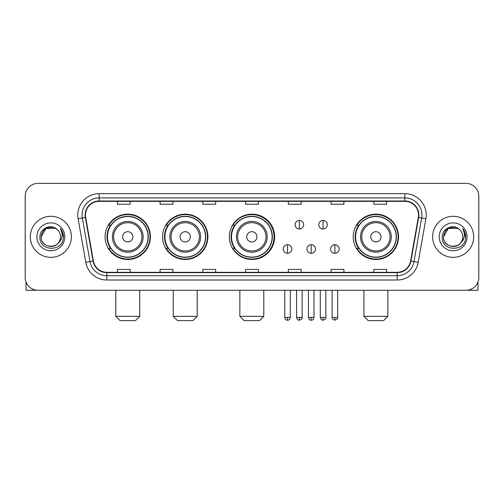 <?xml version="1.0" encoding="UTF-8"?>
<svg xmlns="http://www.w3.org/2000/svg" width="504" height="504" viewBox="0 0 504 504"><rect width="100%" height="100%" fill="white"/><g stroke="black" fill="none" stroke-linecap="round" stroke-linejoin="round"><path stroke-width="0.76" d="M353.235 236.823A22.661 22.661 0 0 0 375.896 259.484A22.661 22.661 0 0 0 398.557 236.823A22.661 22.661 0 0 0 375.896 214.162A22.661 22.661 0 0 0 353.235 236.823M229.339 236.823A22.661 22.661 0 0 0 252 259.484A22.661 22.661 0 0 0 274.661 236.823A22.661 22.661 0 0 0 252 214.162A22.661 22.661 0 0 0 229.339 236.823M162.565 236.823A22.661 22.661 0 0 0 185.22 259.484A22.661 22.661 0 0 0 207.881 236.823A22.661 22.661 0 0 0 185.22 214.162A22.661 22.661 0 0 0 162.565 236.823M105.103 236.823A22.661 22.661 0 0 0 127.764 259.484A22.661 22.661 0 0 0 150.419 236.823A22.661 22.661 0 0 0 127.764 214.162A22.661 22.661 0 0 0 105.103 236.823M110.54 248.365A20.733 20.733 0 0 1 110.54 225.282M167.996 248.365A20.733 20.733 0 0 1 167.996 225.282M234.606 248.365A20.733 20.733 0 0 1 234.606 225.282M358.672 248.365A20.733 20.733 0 0 1 358.672 225.282M25.2 196.207L25.2 277.439A12.827 12.827 0 0 0 38.027 290.266L465.973 290.266A12.827 12.827 0 0 0 478.8 277.439L478.8 196.207A12.827 12.827 0 0 0 465.973 183.38L38.027 183.38A12.827 12.827 0 0 0 25.2 196.207L25.2 277.439M30.328 236.823A20.519 20.519 0 0 0 50.854 257.342A20.519 20.519 0 0 0 71.373 236.823A20.519 20.519 0 0 0 50.854 216.304A20.519 20.519 0 0 0 30.328 236.823A20.519 20.519 0 0 0 50.854 257.342A20.519 20.519 0 0 0 71.373 236.823A20.519 20.519 0 0 0 50.854 216.304A20.519 20.519 0 0 0 30.328 236.823M432.627 236.823A20.519 20.519 0 0 0 453.146 257.342A20.519 20.519 0 0 0 473.672 236.823A20.519 20.519 0 0 0 453.146 216.304A20.519 20.519 0 0 0 432.627 236.823A20.519 20.519 0 0 0 453.146 257.342A20.519 20.519 0 0 0 473.672 236.823A20.519 20.519 0 0 0 453.146 216.304A20.519 20.519 0 0 0 432.627 236.823M85.478 215.019A13.684 13.684 0 0 1 99.162 201.342L404.838 201.342A13.684 13.684 0 0 1 418.314 217.394L410.621 261.003A13.684 13.684 0 0 1 397.152 272.305L106.848 272.305A13.684 13.684 0 0 1 93.379 261.003L85.686 217.394A13.684 13.684 0 0 1 85.478 215.019M85.138 215.019A14.024 14.024 0 0 0 85.352 217.457L93.038 261.059A14.024 14.024 0 0 0 106.848 272.651L397.152 272.651A14.024 14.024 0 0 0 410.962 261.059L418.648 217.457A14.024 14.024 0 0 0 404.838 200.995L99.162 200.995A14.024 14.024 0 0 0 85.138 215.019M78.107 218.73A21.376 21.376 0 0 1 99.162 193.643L404.838 193.643A21.376 21.376 0 0 1 425.893 218.73L418.2 262.338A21.376 21.376 0 0 1 397.152 280.003L106.848 280.003A21.376 21.376 0 0 1 85.8 262.338L78.107 218.73L82.322 217.986A17.098 17.098 0 0 1 99.162 197.921L404.838 197.921A17.098 17.098 0 0 1 421.678 217.986L413.992 261.595A17.098 17.098 0 0 1 397.152 275.726L106.848 275.726A17.098 17.098 0 0 1 90.008 261.595L82.322 217.986A17.098 17.098 0 0 1 82.058 215.019M465.973 183.38L38.027 183.38M38.027 290.266L465.973 290.266M478.8 277.439L478.8 196.207M410.962 261.059L413.992 261.595L421.678 217.986L425.893 218.73M245.587 201.342L245.587 204.233L258.413 204.233L258.413 201.342M202.835 201.342L202.835 204.233L215.662 204.233L215.662 201.342M160.083 201.342L160.083 204.233L172.91 204.233L172.91 201.342M117.331 201.342L117.331 204.233L130.158 204.233L130.158 201.342M288.338 201.342L288.338 204.233L301.165 204.233L301.165 201.342M331.09 201.342L331.09 204.233L343.917 204.233L343.917 201.342M373.842 201.342L373.842 204.233L386.669 204.233L386.669 201.342M258.413 272.305L258.413 269.413L245.587 269.413L245.587 272.305M215.662 272.305L215.662 269.413L202.835 269.413L202.835 272.305M172.91 272.305L172.91 269.413L160.083 269.413L160.083 272.305M130.158 272.305L130.158 269.413L117.331 269.413L117.331 272.305M301.165 272.305L301.165 269.413L288.338 269.413L288.338 272.305M343.917 272.305L343.917 269.413L331.09 269.413L331.09 272.305M386.669 272.305L386.669 269.413L373.842 269.413L373.842 272.305M57.179 229.522A9.664 9.664 0 0 1 60.511 236.823C61.104 249.285 40.597 249.285 41.189 236.823L46.021 228.457L55.679 228.457L57.179 229.522C51.25 223.31 39.835 228.425 39.942 236.823C38.858 251.742 63.038 252.126 63.428 237.548L63.454 236.823C63.416 233.654 62.364 230.87 60.291 228.476C61.866 231.059 62.42 233.843 61.954 236.823C61.501 239.356 60.272 241.429 58.256 243.029A9.664 9.664 0 0 0 60.511 236.823C61.104 249.285 40.597 249.285 41.189 236.823C42.128 229.881 46.11 226.75 53.134 227.436M58.256 243.029C53.128 249.965 40.685 245.53 41.189 236.823M36.912 236.823A13.936 13.936 0 0 0 50.854 250.759A13.936 13.936 0 0 0 64.789 236.823A13.936 13.936 0 0 0 50.854 222.888A13.936 13.936 0 0 0 36.912 236.823M60.385 228.583L63.447 237.189M26.057 282.045L26.057 290.266L75.65 290.266M135.456 320.62L120.065 320.62L115.794 316.342L139.734 316.342L135.456 320.62M132.892 236.823A5.128 5.128 0 0 0 127.764 231.695A5.128 5.128 0 0 0 122.63 236.823A5.128 5.128 0 0 0 127.764 241.952A5.128 5.128 0 0 0 132.892 236.823M143.155 236.823A15.391 15.391 0 0 0 127.764 221.432A15.391 15.391 0 0 0 112.373 236.823A15.391 15.391 0 0 0 127.764 252.214A15.391 15.391 0 0 0 143.155 236.823A15.391 15.391 0 0 1 127.764 252.214A15.391 15.391 0 0 1 112.373 236.823M148.069 236.823A20.305 20.305 0 0 0 127.764 216.518A20.305 20.305 0 0 0 107.453 236.823A20.305 20.305 0 0 0 127.764 257.128A20.305 20.305 0 0 0 148.069 236.823M149.99 236.823A22.233 22.233 0 0 1 108.763 248.365L110.823 248.365A20.5 20.5 0 0 0 141.322 252.195A20.5 20.5 0 0 0 141.322 221.451A20.5 20.5 0 0 0 110.823 225.282L108.763 225.282A22.233 22.233 0 0 1 149.99 236.823M192.919 320.62L177.528 320.62L173.25 316.342L197.19 316.342L192.919 320.62M190.354 236.823A5.128 5.128 0 0 0 185.22 231.695A5.128 5.128 0 0 0 180.092 236.823A5.128 5.128 0 0 0 185.22 241.952A5.128 5.128 0 0 0 190.354 236.823M200.611 236.823A15.391 15.391 0 0 0 185.22 221.432A15.391 15.391 0 0 0 169.829 236.823A15.391 15.391 0 0 0 185.22 252.214A15.391 15.391 0 0 0 200.611 236.823A15.391 15.391 0 0 1 185.22 252.214A15.391 15.391 0 0 1 169.829 236.823M205.531 236.823A20.305 20.305 0 0 0 185.22 216.518A20.305 20.305 0 0 0 164.915 236.823A20.305 20.305 0 0 0 185.22 257.128A20.305 20.305 0 0 0 205.531 236.823M207.453 236.823A22.233 22.233 0 0 1 166.219 248.365L168.279 248.365A20.5 20.5 0 0 0 198.784 252.195A20.5 20.5 0 0 0 198.784 221.451A20.5 20.5 0 0 0 168.279 225.282L166.219 225.282A22.233 22.233 0 0 1 207.453 236.823M259.522 320.62L244.131 320.62L239.86 316.342L263.8 316.342L259.522 320.62M256.958 236.823A5.128 5.128 0 0 0 251.83 231.695A5.128 5.128 0 0 0 246.702 236.823A5.128 5.128 0 0 0 251.83 241.952A5.128 5.128 0 0 0 256.958 236.823M267.221 236.823A15.391 15.391 0 0 0 251.83 221.432A15.391 15.391 0 0 0 236.439 236.823A15.391 15.391 0 0 0 251.83 252.214A15.391 15.391 0 0 0 267.221 236.823A15.391 15.391 0 0 1 251.83 252.214A15.391 15.391 0 0 1 236.439 236.823M272.135 236.823A20.305 20.305 0 0 0 251.83 216.518A20.305 20.305 0 0 0 231.519 236.823A20.305 20.305 0 0 0 251.83 257.128A20.305 20.305 0 0 0 272.135 236.823M274.063 236.823A22.233 22.233 0 0 1 232.829 248.365L234.889 248.365A20.5 20.5 0 0 0 265.394 252.195A20.5 20.5 0 0 0 265.394 221.451A20.5 20.5 0 0 0 234.889 225.282L232.829 225.282A22.233 22.233 0 0 1 274.063 236.823M383.588 320.62L368.197 320.62L363.926 316.342L387.866 316.342L383.588 320.62M381.024 236.823A5.128 5.128 0 0 0 375.896 231.695A5.128 5.128 0 0 0 370.768 236.823A5.128 5.128 0 0 0 375.896 241.952A5.128 5.128 0 0 0 381.024 236.823M391.287 236.823A15.391 15.391 0 0 0 375.896 221.432A15.391 15.391 0 0 0 360.505 236.823A15.391 15.391 0 0 0 375.896 252.214A15.391 15.391 0 0 0 391.287 236.823A15.391 15.391 0 0 1 375.896 252.214A15.391 15.391 0 0 1 360.505 236.823M396.201 236.823A20.305 20.305 0 0 0 375.896 216.518A20.305 20.305 0 0 0 355.591 236.823A20.305 20.305 0 0 0 375.896 257.128A20.305 20.305 0 0 0 396.201 236.823M398.129 236.823A22.233 22.233 0 0 1 356.895 248.365L358.955 248.365A20.5 20.5 0 0 0 389.46 252.195A20.5 20.5 0 0 0 389.46 221.451A20.5 20.5 0 0 0 358.955 225.282L356.895 225.282A22.233 22.233 0 0 1 398.129 236.823M299.37 220.45A4.278 4.278 0 0 0 295.092 224.721A4.278 4.278 0 0 0 299.37 228.999A4.278 4.278 0 0 0 303.647 224.721A4.278 4.278 0 0 0 299.37 220.45L299.37 228.999A4.278 4.278 0 0 0 303.647 224.721A4.278 4.278 0 0 0 299.37 220.45M323.051 220.45A4.278 4.278 0 0 0 318.78 224.721A4.278 4.278 0 0 0 323.051 228.999A4.278 4.278 0 0 0 327.329 224.721A4.278 4.278 0 0 0 323.051 220.45L323.051 228.999A4.278 4.278 0 0 0 327.329 224.721A4.278 4.278 0 0 0 323.051 220.45M287.526 244.73A4.278 4.278 0 0 0 283.254 249.007A4.278 4.278 0 0 0 287.526 253.285A4.278 4.278 0 0 0 291.803 249.007A4.278 4.278 0 0 0 287.526 244.73L287.526 253.285A4.278 4.278 0 0 0 291.803 249.007A4.278 4.278 0 0 0 287.526 244.73M311.214 244.73A4.278 4.278 0 0 0 306.936 249.007A4.278 4.278 0 0 0 311.214 253.285A4.278 4.278 0 0 0 315.485 249.007A4.278 4.278 0 0 0 311.214 244.73L311.214 253.285A4.278 4.278 0 0 0 315.485 249.007A4.278 4.278 0 0 0 311.214 244.73M334.895 244.73A4.278 4.278 0 0 0 330.624 249.007A4.278 4.278 0 0 0 334.895 253.285A4.278 4.278 0 0 0 339.173 249.007A4.278 4.278 0 0 0 334.895 244.73L334.895 253.285A4.278 4.278 0 0 0 339.173 249.007A4.278 4.278 0 0 0 334.895 244.73M477.943 282.045L477.943 290.266L428.35 290.266M459.478 229.522A9.664 9.664 0 0 1 462.811 236.823C463.403 249.285 442.896 249.285 443.489 236.823L448.321 228.457L457.979 228.457L459.478 229.522C453.55 223.31 442.134 228.425 442.241 236.823C441.151 251.742 465.337 252.126 465.728 237.548L465.746 236.823C465.715 233.654 464.656 230.87 462.584 228.476C464.165 231.059 464.719 233.843 464.253 236.823C463.8 239.356 462.565 241.429 460.555 243.029A9.664 9.664 0 0 0 462.811 236.823C463.403 249.285 442.896 249.285 443.489 236.823C444.427 229.881 448.409 226.75 455.433 227.436M460.555 243.029C455.421 249.965 442.984 245.53 443.489 236.823M439.211 236.823A13.936 13.936 0 0 0 453.146 250.759A13.936 13.936 0 0 0 467.088 236.823A13.936 13.936 0 0 0 453.146 222.888A13.936 13.936 0 0 0 439.211 236.823M462.678 228.583L465.746 237.189M404.838 193.643L404.838 200.995M82.322 217.986L85.352 217.457M106.848 280.003L106.848 272.651M397.152 272.651L397.152 280.003M85.8 262.338L93.038 261.059M418.648 217.457L421.678 217.986M99.162 193.643L99.162 200.995M413.992 261.595L418.2 262.338M141.901 236.823A14.137 14.137 0 0 0 127.764 222.686A14.137 14.137 0 0 0 113.627 236.823A14.137 14.137 0 0 0 127.764 250.961A14.137 14.137 0 0 0 141.901 236.823M199.357 236.823A14.137 14.137 0 0 0 185.22 222.686A14.137 14.137 0 0 0 171.083 236.823A14.137 14.137 0 0 0 185.22 250.961A14.137 14.137 0 0 0 199.357 236.823M265.967 236.823A14.137 14.137 0 0 0 251.83 222.686A14.137 14.137 0 0 0 237.693 236.823A14.137 14.137 0 0 0 251.83 250.961A14.137 14.137 0 0 0 265.967 236.823M390.033 236.823A14.137 14.137 0 0 0 375.896 222.686A14.137 14.137 0 0 0 361.759 236.823A14.137 14.137 0 0 0 375.896 250.961A14.137 14.137 0 0 0 390.033 236.823M299.37 317.413L296.591 317.413C297.077 319.391 298.003 320.317 299.37 320.191L299.37 317.413L302.148 317.413L302.148 290.266M323.051 317.413L320.273 317.413C320.758 319.391 321.684 320.317 323.051 320.191L323.051 317.413L325.836 317.413L325.836 290.266M287.526 317.413L284.747 317.413C285.233 319.391 286.159 320.317 287.526 320.191L287.526 317.413L290.304 317.413L290.304 290.266M311.214 317.413L308.435 317.413C308.921 319.391 309.847 320.317 311.214 320.191L311.214 317.413L313.992 317.413L313.992 290.266M334.895 317.413L332.117 317.413C331.556 318.301 332.483 319.227 334.895 320.191L334.895 317.413L337.674 317.413L337.674 290.266M139.734 290.266L139.734 316.342M115.794 290.266L115.794 316.342M197.19 290.266L197.19 316.342M173.25 290.266L173.25 316.342M263.8 290.266L263.8 316.342M239.86 290.266L239.86 316.342M387.866 290.266L387.866 316.342M363.926 290.266L363.926 316.342M296.591 317.413L296.591 290.266M302.148 317.413C302.715 318.301 301.789 319.227 299.37 320.191M320.273 317.413L320.273 290.266M325.836 317.413C326.397 318.301 325.471 319.227 323.051 320.191M284.747 317.413L284.747 290.266M290.304 317.413C289.819 319.391 288.893 320.317 287.526 320.191M308.435 317.413L308.435 290.266M313.992 317.413C313.507 319.391 312.581 320.317 311.214 320.191M332.117 317.413L332.117 290.266M337.674 317.413C338.241 318.301 337.315 319.227 334.895 320.191"/></g></svg>
